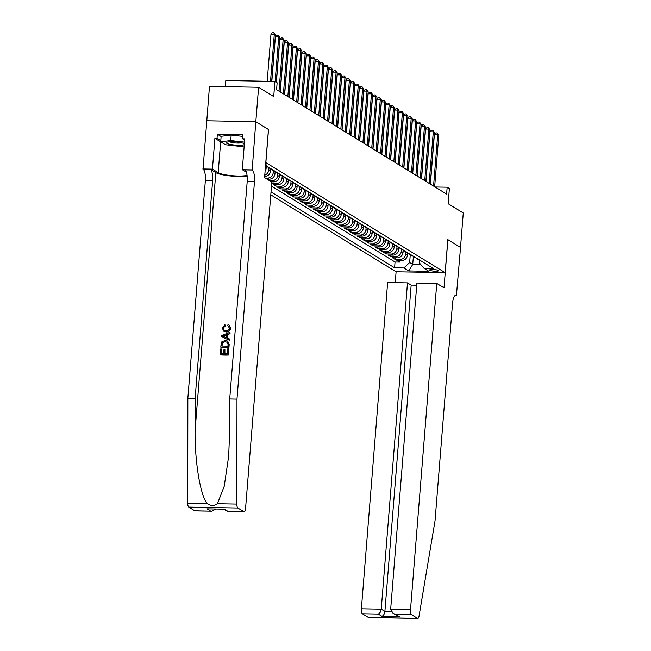 <?xml version="1.0" encoding="UTF-8"?>
<svg xmlns="http://www.w3.org/2000/svg" width="651" height="651" viewBox="0 0 651 651"><rect width="100%" height="100%" fill="white"/><g stroke="black" fill="none" stroke-linecap="round" stroke-linejoin="round"><path stroke-width="0.98" d="M438.302 270.442A4.492 0.797 -175.4 0 0 433.371 269.514A4.492 0.797 -175.4 0 0 429.579 270.002A4.492 0.797 -175.4 0 0 429.806 270.279A4.492 0.797 -175.4 0 0 434.738 271.198A4.492 0.797 -175.4 0 0 438.53 270.718A4.492 0.797 -175.4 0 0 438.302 270.442M270.792 194.836L396.036 271.76L445.154 272.671L265.787 162.547M194.779 510.815L211.648 511.206L195.04 510.897A4.207 1.367 -88.9 0 1 194.779 510.815L188.757 507.113A4.207 1.367 -88.9 0 1 187.724 503.182L187.854 398.192L205.358 180.653A9.822 3.182 91.1 0 0 203.039 169.114L209.467 86.371L258.593 87.283L273.713 96.568L274.934 81.424L225.816 80.512L225.319 86.664M445.154 272.671L447.815 239.625L460.509 247.421L463.276 212.999L448.157 203.714L449.377 188.57L447.164 187.211L435.039 186.983M268.448 129.5L255.819 121.704L258.593 87.283M283.991 176.771L283.795 179.188A5.615 5.216 -58.4 0 1 278.042 184.599L273.2 184.51L275.845 186.137L275.975 184.559M290.94 181.035A5.615 5.216 121.6 0 1 288.393 179.473L288.214 181.906A5.615 5.216 -58.4 0 1 282.461 187.309L277.611 187.219L280.264 188.847L280.386 187.276M295.359 183.745A5.615 5.216 121.6 0 1 292.812 182.182L292.625 184.615A5.615 5.216 -58.4 0 1 286.871 190.027L282.029 189.937L284.682 191.565L284.804 189.986M297.238 184.908L297.043 187.325A5.615 5.216 -58.4 0 1 291.29 192.737L286.448 192.647L289.093 194.275L289.223 192.696M304.188 189.172A5.615 5.216 121.6 0 1 301.641 187.61L301.462 190.043A5.615 5.216 -58.4 0 1 295.709 195.446L290.859 195.357L293.511 196.984L293.642 195.414M308.607 191.882A5.615 5.216 121.6 0 1 306.06 190.32L305.88 192.753A5.615 5.216 -58.4 0 1 300.119 198.164L295.277 198.075L297.93 199.702L298.052 198.124M310.486 193.046L310.291 195.463A5.615 5.216 -58.4 0 1 304.538 200.874L299.696 200.785L302.341 202.412L302.471 200.834M314.905 195.756L314.71 198.181A5.615 5.216 -58.4 0 1 308.956 203.584L304.107 203.494L306.759 205.122L306.89 203.551M321.854 200.02A5.615 5.216 121.6 0 1 319.307 198.457L319.128 200.89A5.615 5.216 -58.4 0 1 313.375 206.302L308.525 206.212L311.178 207.84L311.3 206.261M323.734 201.183L323.539 203.6A5.615 5.216 -58.4 0 1 317.786 209.012L312.944 208.922L315.589 210.55L315.719 208.971M330.684 205.447A5.615 5.216 121.6 0 1 328.137 203.885L327.958 206.318A5.615 5.216 -58.4 0 1 322.204 211.721L317.354 211.632L320.007 213.259L320.137 211.689M332.571 206.611L332.376 209.028A5.615 5.216 -58.4 0 1 326.623 214.439L321.773 214.342L324.426 215.969L324.548 214.399M336.982 209.321L336.787 211.738A5.615 5.216 -58.4 0 1 331.034 217.149L326.192 217.06L328.836 218.687L328.967 217.108M343.931 213.585A5.615 5.216 121.6 0 1 341.393 212.023L341.205 214.456A5.615 5.216 -58.4 0 1 335.452 219.859L330.61 219.769L333.255 221.397L333.385 219.818M348.35 216.295A5.615 5.216 121.6 0 1 345.803 214.732L345.624 217.165A5.615 5.216 -58.4 0 1 339.871 222.577L335.021 222.479L337.674 224.107L337.796 222.536M350.23 217.458L350.035 219.875A5.615 5.216 -58.4 0 1 344.281 225.287L339.44 225.197L342.092 226.825L342.214 225.246M357.179 221.722A5.615 5.216 121.6 0 1 354.64 220.16L354.453 222.593A5.615 5.216 -58.4 0 1 348.7 227.996L343.858 227.907L346.503 229.534L346.633 227.956M361.598 224.432A5.615 5.216 121.6 0 1 359.051 222.87L358.872 225.303A5.615 5.216 -58.4 0 1 353.119 230.714L348.269 230.617L350.922 232.244L351.052 230.674M363.478 225.596L363.291 228.013A5.615 5.216 -58.4 0 1 357.537 233.424L352.687 233.335L355.34 234.962L355.462 233.383M370.435 229.86A5.615 5.216 121.6 0 1 367.888 228.298L367.701 230.731A5.615 5.216 -58.4 0 1 361.948 236.134L357.106 236.044L359.751 237.672L359.881 236.093M372.315 231.024L372.12 233.44A5.615 5.216 -58.4 0 1 366.367 238.852L361.517 238.754L364.169 240.382L364.3 238.811M376.734 233.733L376.538 236.15A5.615 5.216 -58.4 0 1 370.785 241.562L365.935 241.472L368.588 243.1L368.71 241.521M381.144 236.443L380.949 238.86A5.615 5.216 -58.4 0 1 375.196 244.271L370.354 244.182L372.999 245.809L373.129 244.231M388.094 240.707A5.615 5.216 121.6 0 1 385.547 239.145L385.368 241.578A5.615 5.216 -58.4 0 1 379.614 246.981L374.764 246.892L377.417 248.519L377.547 246.949M389.982 241.871L389.786 244.288A5.615 5.216 -58.4 0 1 384.033 249.699L379.183 249.61L381.836 251.237L381.958 249.659M396.931 246.135A5.615 5.216 121.6 0 1 394.384 244.573L394.197 246.998A5.615 5.216 -58.4 0 1 388.444 252.409L383.602 252.319L386.246 253.947L386.377 252.368M401.341 248.845A5.615 5.216 121.6 0 1 398.803 247.282L398.615 249.715A5.615 5.216 -58.4 0 1 392.862 255.119L388.02 255.029L390.665 256.657L390.795 255.086M403.229 250.008L403.034 252.425A5.615 5.216 -58.4 0 1 397.281 257.837L392.431 257.747L395.084 259.375L395.206 257.796M274.934 81.424L277.139 82.783L276.585 89.667L446.61 194.096L447.164 187.211M265.543 165.639A4.354 0.773 -175.4 0 0 266.65 165.224A4.354 0.773 -175.4 0 0 266.422 164.947L265.632 164.467M419.399 260.205L419.195 262.727L424.061 268.334L433.354 268.505L267.309 166.518L265.47 166.485M424.061 268.334L428.919 271.312L408.738 270.938L403.88 267.96L394.587 267.789L271.028 191.899M405.858 251.896L405.679 254.053A5.615 5.216 121.6 0 1 399.926 259.464L395.084 259.375M410.179 254.272A5.615 5.216 121.6 0 1 407.632 252.71L407.453 255.135L405.679 254.053M401.439 249.178L401.268 251.343A5.615 5.216 121.6 0 1 395.515 256.746L390.665 256.657M397.02 246.469L396.85 248.625A5.615 5.216 121.6 0 1 391.096 254.036L386.246 253.947M392.61 243.759L392.431 245.915A5.615 5.216 121.6 0 1 386.678 251.327L381.836 251.237M388.191 241.041L388.02 243.205A5.615 5.216 121.6 0 1 382.267 248.609L377.417 248.519M383.773 238.331L383.602 240.488A5.615 5.216 121.6 0 1 377.849 245.899L372.999 245.809M379.362 235.621L379.183 237.778A5.615 5.216 121.6 0 1 373.43 243.189L368.588 243.1M374.943 232.903L374.773 235.068A5.615 5.216 121.6 0 1 369.019 240.479L364.169 240.382M370.525 230.194L370.354 232.358A5.615 5.216 121.6 0 1 364.601 237.761L359.751 237.672M366.114 227.484L365.935 229.64A5.615 5.216 121.6 0 1 360.182 235.052L355.34 234.962M361.696 224.766L361.517 226.93A5.615 5.216 121.6 0 1 355.763 232.342L350.922 232.244M357.277 222.056L357.106 224.221A5.615 5.216 121.6 0 1 351.353 229.624L346.503 229.534M352.858 219.346L352.687 221.503A5.615 5.216 121.6 0 1 346.934 226.914L342.092 226.825M348.448 216.628L348.269 218.793A5.615 5.216 121.6 0 1 342.516 224.204L337.674 224.107M344.029 213.919L343.858 216.083A5.615 5.216 121.6 0 1 338.105 221.486L333.255 221.397M339.61 211.209L339.44 213.365A5.615 5.216 121.6 0 1 333.686 218.777L328.836 218.687M335.2 208.491L335.021 210.655A5.615 5.216 121.6 0 1 329.268 216.067L324.426 215.969M330.781 205.781L330.61 207.946A5.615 5.216 121.6 0 1 324.857 213.349L320.007 213.259M326.363 203.071L326.192 205.228A5.615 5.216 121.6 0 1 320.438 210.639L315.589 210.55M321.952 200.353L321.773 202.518A5.615 5.216 121.6 0 1 316.02 207.929L311.178 207.84M317.533 197.644L317.363 199.808A5.615 5.216 121.6 0 1 311.609 205.211L306.759 205.122M313.115 194.934L312.944 197.09A5.615 5.216 121.6 0 1 307.191 202.502L302.341 202.412M308.704 192.216L308.525 194.38A5.615 5.216 121.6 0 1 302.772 199.792L297.93 199.702M304.286 189.506L304.107 191.671A5.615 5.216 121.6 0 1 298.353 197.074L293.511 196.984M299.867 186.796L299.696 188.953A5.615 5.216 121.6 0 1 293.943 194.364L289.093 194.275M295.448 184.078L295.277 186.243A5.615 5.216 121.6 0 1 289.524 191.654L284.682 191.565M291.038 181.369L290.859 183.533A5.615 5.216 121.6 0 1 285.105 188.936L280.264 188.847M286.619 178.659L286.448 180.815A5.615 5.216 121.6 0 1 280.695 186.227L275.845 186.137M282.2 175.941L282.029 178.105A5.615 5.216 121.6 0 1 276.276 183.517L271.711 183.427M277.79 173.231L277.611 175.396A5.615 5.216 121.6 0 1 271.858 180.799L269.636 180.758M282.111 175.607A5.615 5.216 121.6 0 1 279.564 174.045L279.377 176.478L277.611 175.396M273.371 170.521L273.2 172.678A5.615 5.216 121.6 0 1 267.447 178.089L265.226 178.048M275.161 171.343L274.966 173.768L273.2 172.678M268.953 167.803L268.782 169.968A5.615 5.216 121.6 0 1 264.778 175.111M270.743 168.633L270.547 171.05L268.782 169.968M266.283 166.501L266.129 168.34L265.364 167.868M271.491 186.113L395.051 262.003L399.502 262.084L399.624 260.506M407.453 255.135A5.615 5.216 -58.4 0 1 401.691 260.546L396.85 260.457L399.502 262.084M271.402 181.849L273.623 181.889A5.615 5.216 -58.4 0 0 279.377 176.478M266.991 179.131L269.213 179.171A5.615 5.216 -58.4 0 0 274.966 173.768M264.672 176.462L264.794 176.462A5.615 5.216 -58.4 0 0 270.547 171.05M268.521 129.5L265.86 162.547M413.361 256.502L412.726 264.444L420.815 264.599M410.276 254.606L409.634 262.548L412.726 264.444L408.738 270.938M268.863 167.47A5.615 5.216 121.6 0 1 266.926 166.51M267.463 166.892L269.229 167.974A5.615 5.216 -58.4 0 0 270.629 168.56M273.274 170.188A5.615 5.216 121.6 0 1 270.726 168.617M271.882 169.602L273.648 170.684A5.615 5.216 -58.4 0 0 275.039 171.27M277.692 172.897A5.615 5.216 121.6 0 1 275.145 171.335M265.087 171.246A5.615 5.216 -58.4 0 0 266.129 168.34M276.293 172.312L278.067 173.402A5.615 5.216 -58.4 0 0 279.458 173.98M280.711 175.029L282.477 176.112A5.615 5.216 -58.4 0 0 283.877 176.698M286.521 178.325A5.615 5.216 121.6 0 1 283.982 176.755M285.13 177.739L286.896 178.822A5.615 5.216 -58.4 0 0 288.287 179.407M289.549 180.449L291.314 181.539A5.615 5.216 -58.4 0 0 292.706 182.117M293.959 183.167L295.725 184.249A5.615 5.216 -58.4 0 0 297.125 184.835M299.769 186.463A5.615 5.216 121.6 0 1 297.23 184.892M298.378 185.877L300.144 186.959A5.615 5.216 -58.4 0 0 301.543 187.545M302.796 188.587L304.562 189.677A5.615 5.216 -58.4 0 0 305.954 190.255M307.207 191.304L308.973 192.387A5.615 5.216 -58.4 0 0 310.372 192.973M313.025 194.6A5.615 5.216 121.6 0 1 310.478 193.03M311.626 194.014L313.391 195.097A5.615 5.216 -58.4 0 0 314.791 195.682M317.436 197.31A5.615 5.216 121.6 0 1 314.889 195.748M316.044 196.724L317.81 197.814A5.615 5.216 -58.4 0 0 319.202 198.392M320.455 199.442L322.221 200.524A5.615 5.216 -58.4 0 0 323.62 201.11M326.273 202.738A5.615 5.216 121.6 0 1 323.726 201.167M324.873 202.152L326.639 203.234A5.615 5.216 -58.4 0 0 328.039 203.82M329.292 204.862L331.058 205.952A5.615 5.216 -58.4 0 0 332.449 206.53M335.102 208.157A5.615 5.216 121.6 0 1 332.555 206.595M333.703 207.579L335.477 208.662A5.615 5.216 -58.4 0 0 336.868 209.248M339.521 210.875A5.615 5.216 121.6 0 1 336.974 209.305M338.121 210.289L339.887 211.372A5.615 5.216 -58.4 0 0 341.287 211.957M342.54 212.999L344.306 214.089A5.615 5.216 -58.4 0 0 345.697 214.667M346.959 215.717L348.724 216.799A5.615 5.216 -58.4 0 0 350.116 217.385M352.769 219.005A5.615 5.216 121.6 0 1 350.222 217.442M351.369 218.427L353.135 219.509A5.615 5.216 -58.4 0 0 354.535 220.095M355.788 221.137L357.554 222.227A5.615 5.216 -58.4 0 0 358.953 222.805M360.206 223.854L361.972 224.937A5.615 5.216 -58.4 0 0 363.364 225.515M366.017 227.142A5.615 5.216 121.6 0 1 363.47 225.58M364.617 226.564L366.383 227.647A5.615 5.216 -58.4 0 0 367.782 228.232M369.036 229.274L370.801 230.364A5.615 5.216 -58.4 0 0 372.201 230.942M374.846 232.57A5.615 5.216 121.6 0 1 372.299 231.007M373.454 231.992L375.22 233.074A5.615 5.216 -58.4 0 0 376.612 233.652M379.264 235.28A5.615 5.216 121.6 0 1 376.717 233.717M377.865 234.702L379.631 235.784A5.615 5.216 -58.4 0 0 381.03 236.37M383.683 237.997A5.615 5.216 121.6 0 1 381.136 236.435M382.283 237.412L384.049 238.502A5.615 5.216 -58.4 0 0 385.449 239.08M386.702 240.129L388.468 241.212A5.615 5.216 -58.4 0 0 389.859 241.79M392.512 243.417A5.615 5.216 121.6 0 1 389.965 241.855M391.113 242.839L392.887 243.922A5.615 5.216 -58.4 0 0 394.278 244.507M395.531 245.549L397.297 246.639A5.615 5.216 -58.4 0 0 398.697 247.217M399.95 248.267L401.716 249.349A5.615 5.216 -58.4 0 0 403.115 249.927M405.76 251.555A5.615 5.216 121.6 0 1 403.213 249.992M404.369 250.977L406.134 252.059A5.615 5.216 -58.4 0 0 407.526 252.645M408.779 253.687L410.545 254.777A5.615 5.216 -58.4 0 0 411.945 255.355M414.597 256.982A5.615 5.216 121.6 0 1 412.05 255.42M413.198 256.404L414.964 257.487A5.615 5.216 -58.4 0 0 416.363 258.065M419.008 259.692A5.615 5.216 121.6 0 1 416.461 258.13M395.051 262.003L394.587 267.789M403.88 267.96L409.634 262.548M417.617 259.114L419.382 260.197A5.615 5.216 -58.4 0 0 420.774 260.782M270.515 81.342L274.307 34.178L275.414 34.861L271.67 81.367M267.195 81.277L270.987 34.121L274.307 34.178L273.786 32.574L275.414 34.861M270.987 34.121L272.46 32.55L273.786 32.574M244.377 143.838A9.122 1.619 -175.4 0 0 244.174 143.692A9.122 1.619 -175.4 0 0 235.621 141.885A9.122 1.619 -175.4 0 0 226.898 142.3A9.122 1.619 -175.4 0 0 226.589 142.479A9.122 1.619 -175.4 0 0 233.473 144.921A9.122 1.619 -175.4 0 0 244.32 144.579M244.206 145.938L240.26 146.426L225.466 144.734L220.697 141.804L221.137 136.295L231.17 135.058L242.847 136.401M220.697 141.804L230.723 140.567L244.516 142.146M231.17 135.058L230.723 140.567M229.77 141.788A6.25 1.107 -175.4 0 0 235.54 142.968A6.25 1.107 -175.4 0 0 241.415 142.724M228.33 355.064L228.615 348.903L228.33 355.064A18.285 3.239 -175.4 0 1 220.364 354.909L220.632 348.96L221.82 349.139L221.454 353.648M224.92 353.713L224.896 349.359L224.546 353.705L227.305 353.753L227.704 348.887L228.615 348.903M220.779 347.162L220.982 347.284A18.285 3.239 -175.4 0 0 228.949 347.431L229.185 344.477L227.687 341.083L228.981 344.355L228.745 347.308L220.779 347.162L221.242 342.882L221.91 341.694L225.262 340.457L227.687 341.083M230.592 328.137L229.022 325.028L230.592 328.137C230.218 330.708 228.794 331.994 226.304 331.994L223.732 331.196L222.227 327.892L225.124 324.947L225.279 326.127L223.147 327.966L224.131 330.138L226.035 330.61C227.891 330.749 229.038 329.911 229.469 328.112L228.005 325.972M187.854 398.192L195.121 398.331L212.625 180.783A9.822 3.182 91.1 0 0 210.314 169.252L215.831 172.637A18.285 3.239 -175.4 0 0 229.77 175.892A18.285 3.239 -175.4 0 0 247.16 176.128M195.121 398.331L195.08 430.523C194.69 461.282 200.386 495.769 207.148 503.548C210.721 506.079 214.146 506.144 217.418 503.736L224.204 486.378L228.672 456.237L229.665 431.165L229.705 398.973L247.209 181.426A9.822 3.182 91.1 0 0 244.898 169.895L252.165 170.025L255.802 121.688L268.448 129.459L264.575 177.65L271.817 182.101L245.565 508.415A4.207 1.367 91.1 0 1 244.158 511.808A4.207 1.367 91.1 0 1 243.905 511.727L237.875 508.024L188.757 507.113M221.617 336.754L229.518 340.302L229.421 338.943L229.323 340.18L221.617 336.754L221.722 335.436L229.958 332.311L229.852 333.54L227.329 334.435L227.044 337.959L229.421 338.943M227.378 338.097L227.655 334.638L230.055 333.662L229.958 332.311M206.676 120.777L255.802 121.688M229.705 398.973L236.98 399.112L254.484 181.564A9.822 3.182 91.1 0 0 252.165 170.025M217.418 503.736L236.842 504.094L236.98 399.112M221.332 142.195A15.787 2.799 4.6 0 1 220.673 141.845L214.903 138.305L217.027 138.346L220.787 140.649M244.678 140.063L242.652 138.818L242.986 134.684L217.361 134.212L217.027 138.346M242.652 138.818L244.776 138.858L242.294 169.699L251.921 169.878M202.803 168.967L212.421 169.146L218.191 172.686A15.787 2.799 -175.4 0 0 231.862 175.664A15.787 2.799 -175.4 0 0 247.071 175.347M214.903 138.305L212.421 169.146M246.363 172.198L242.294 169.699M236.842 504.094A4.207 1.367 91.1 0 0 237.875 508.024M217.361 134.212L221.12 136.523M211.648 511.206L215.929 509.098M210.647 511.116L206.985 508.862L224.375 509.188L228.037 511.434L223.48 509.245M224.798 324.751L225.279 326.127M224.945 325.923L223.147 327.966M230.397 328.023C229.982 330.553 228.501 331.807 225.946 331.774L226.304 331.994M225.946 331.774L223.732 331.196M227.663 325.76L228.021 324.597L229.022 325.028M224.017 336.705L226.149 337.592L226.377 334.769L222.593 336.111L224.017 336.705M224.221 335.534L226.727 334.988M227.655 342.467L225.156 341.62L222.203 342.979L221.796 346.015L227.923 346.129L228.062 344.428L227.223 342.117M225.156 341.62L222.203 342.979M221.926 344.338L222.471 343.142M222.064 346.023L222.186 344.501M221.552 348.985L221.177 353.639L223.635 353.688L223.977 349.343L224.896 349.359M228.135 354.941L220.168 354.787M416.738 285.219L411.155 285.114L407.485 282.868L387.638 282.493L361.386 608.815L381.234 609.181L384.896 611.427L391.21 611.549M407.485 282.868L381.234 609.181C380.859 611.72 379.867 613.34 378.239 614.048L362.379 613.755L368.401 617.457L417.527 618.369A4.207 1.367 91.1 0 0 417.779 618.45A4.207 1.367 91.1 0 0 419.065 616.017L435.039 520.759L452.543 303.22A9.822 3.182 -88.9 0 1 455.822 295.294A9.822 3.182 -88.9 0 1 456.416 295.481L460.534 247.437L447.815 239.666M447.88 239.666L444.006 287.856L436.764 283.405L410.504 609.727A4.207 1.367 91.1 0 0 411.497 614.666L417.527 618.369M456.652 295.627L455.008 295.595M396.101 271.76L395.23 282.64M436.764 283.405L416.909 283.039L390.657 609.352L410.504 609.727M417.779 618.45L368.661 617.539A4.207 1.367 -88.9 0 1 368.401 617.457M362.379 613.755A4.207 1.367 -88.9 0 1 361.386 608.815M411.155 285.114L384.896 611.427C384.529 613.966 383.529 615.594 381.909 616.302L378.239 614.048M411.497 614.666L395.629 614.373L393.123 613.437L390.657 609.352M395.629 614.373L399.299 616.627L393.123 613.437M275.129 81.546L278.726 36.895L279.832 37.571L276.236 82.221M271.825 81.367L275.406 36.83L278.726 36.895L278.205 35.284L279.832 37.571M275.406 36.83L276.878 35.26L278.205 35.284M278.994 91.14L283.144 39.605L284.243 40.281L280.101 91.824M276.382 82.311L279.824 39.54L283.144 39.605L282.624 38.002L284.243 40.281M279.824 39.54L281.297 37.978L282.624 38.002M283.413 93.858L287.555 42.315L288.662 42.999L284.511 94.533M280.247 91.913L284.243 42.258L287.555 42.315L287.034 40.712L288.662 42.999M284.243 42.258L285.708 40.688L287.034 40.712M287.832 96.568L291.974 45.033L293.08 45.708L288.93 97.243M284.658 94.623L288.653 44.968L291.974 45.033L291.453 43.422L293.08 45.708M288.653 44.968L290.126 43.397L291.453 43.422M292.242 99.278L296.392 47.743L297.491 48.418L293.349 99.961M289.077 97.333L293.072 47.678L296.392 47.743L295.871 46.14L297.491 48.418M293.072 47.678L294.545 46.115L295.871 46.14M296.661 101.995L300.803 50.453L301.909 51.136L297.767 102.671M293.495 100.051L297.491 50.396L300.803 50.453L300.29 48.849L301.909 51.136M297.491 50.396L298.955 48.825L300.29 48.849M301.079 104.705L305.221 53.17L306.328 53.846L302.178 105.381M297.906 102.76L301.901 53.105L305.221 53.17L304.701 51.559L306.328 53.846M301.901 53.105L303.374 51.535L304.701 51.559M305.49 107.415L309.64 55.88L310.747 56.556L306.597 108.099M302.324 105.47L306.32 55.815L309.64 55.88L309.119 54.277L310.747 56.556M306.32 55.815L307.793 54.253L309.119 54.277M309.909 110.133L314.059 58.59L315.157 59.274L311.015 110.808M306.743 108.188L310.739 58.533L314.059 58.59L313.538 56.987L315.157 59.274M310.739 58.533L312.203 56.962L313.538 56.987M314.327 112.843L318.469 61.308L319.576 61.983L315.426 113.518M311.154 110.898L315.149 61.243L318.469 61.308L317.948 59.697L319.576 61.983M315.149 61.243L316.622 59.672L317.948 59.697M318.738 115.552L322.888 64.018L323.995 64.693L319.844 116.236M315.572 113.608L319.568 63.953L322.888 64.018L322.367 62.415L323.995 64.693M319.568 63.953L321.041 62.39L322.367 62.415M323.156 118.27L327.307 66.727L328.405 67.411L324.263 118.946M319.991 116.326L323.986 66.671L327.307 66.727L326.786 65.124L328.405 67.411M323.986 66.671L325.459 65.1L326.786 65.124M327.575 120.98L331.717 69.445L332.824 70.121L328.674 121.656M324.401 119.035L328.397 69.38L331.717 69.445L331.196 67.834L332.824 70.121M328.397 69.38L329.87 67.81L331.196 67.834M331.986 123.69L336.136 72.155L337.242 72.831L333.092 124.374M328.82 121.745L332.816 72.09L336.136 72.155L335.615 70.552L337.242 72.831M332.816 72.09L334.288 70.528L335.615 70.552M336.404 126.408L340.554 74.865L341.653 75.549L337.511 127.083M333.239 124.463L337.234 74.808L340.554 74.865L340.034 73.262L341.653 75.549M337.234 74.808L338.707 73.237L340.034 73.262M340.823 129.118L344.965 77.583L346.072 78.258L341.93 129.793M337.657 127.173L341.653 77.518L344.965 77.583L344.444 75.972L346.072 78.258M341.653 77.518L343.118 75.947L344.444 75.972M345.242 131.827L349.384 80.293L350.49 80.968L346.34 132.511M342.068 129.883L346.063 80.228L349.384 80.293L348.863 78.69L350.49 80.968M346.063 80.228L347.536 78.665L348.863 78.69M349.652 134.545L353.802 83.002L354.901 83.686L350.759 135.221M346.487 132.601L350.482 82.946L353.802 83.002L353.281 81.399L354.901 83.686M350.482 82.946L351.955 81.375L353.281 81.399M354.071 137.255L358.213 85.712L359.319 86.396L355.177 137.931M350.905 135.31L354.901 85.655L358.213 85.712L357.7 84.109L359.319 86.396M354.901 85.655L356.366 84.085L357.7 84.109M358.489 139.965L362.631 88.43L363.738 89.106L359.588 140.649M355.316 138.02L359.311 88.365L362.631 88.43L362.111 86.827L363.738 89.106M359.311 88.365L360.784 86.803L362.111 86.827M362.9 142.683L367.05 91.14L368.157 91.815L364.007 143.358M359.734 140.738L363.73 91.083L367.05 91.14L366.529 89.537L368.157 91.815M363.73 91.083L365.203 89.513L366.529 89.537M367.319 145.393L371.469 93.85L372.567 94.533L368.425 146.068M364.153 143.448L368.149 93.793L371.469 93.85L370.948 92.247L372.567 94.533M368.149 93.793L369.613 92.222L370.948 92.247M371.737 148.102L375.879 96.568L376.986 97.243L372.836 148.786M368.564 146.158L372.559 96.503L375.879 96.568L375.358 94.965L376.986 97.243M372.559 96.503L374.032 94.94L375.358 94.965M376.148 150.82L380.298 99.278L381.405 99.953L377.255 151.496M372.982 148.876L376.978 99.221L380.298 99.278L379.777 97.674L381.405 99.953M376.978 99.221L378.451 97.65L379.777 97.674M380.566 153.53L384.717 101.987L385.815 102.671L381.673 154.206M377.401 151.585L381.396 101.93L384.717 101.987L384.196 100.384L385.815 102.671M381.396 101.93L382.869 100.36L384.196 100.384M384.985 156.24L389.127 104.705L390.234 105.381L386.084 156.924M381.82 154.295L385.807 104.64L389.127 104.705L388.606 103.102L390.234 105.381M385.807 104.64L387.28 103.078L388.606 103.102M389.396 158.958L393.546 107.415L394.652 108.09L390.502 159.633M386.23 157.013L390.226 107.358L393.546 107.415L393.025 105.812L394.652 108.09M390.226 107.358L391.699 105.787L393.025 105.812M393.814 161.668L397.964 110.125L399.063 110.808L394.921 162.343M390.649 159.723L394.644 110.068L397.964 110.125L397.444 108.522L399.063 110.808M394.644 110.068L396.117 108.497L397.444 108.522M398.233 164.377L402.375 112.843L403.482 113.518L399.34 165.061M395.067 162.433L399.063 112.778L402.375 112.843L401.854 111.24L403.482 113.518M399.063 112.778L400.528 111.215L401.854 111.24M402.652 167.095L406.794 115.552L407.9 116.228L403.75 167.771M399.478 165.151L403.474 115.496L406.794 115.552L406.273 113.949L407.9 116.228M403.474 115.496L404.946 113.925L406.273 113.949M407.062 169.805L411.212 118.262L412.311 118.946L408.169 170.481M403.897 167.86L407.892 118.205L411.212 118.262L410.691 116.659L412.311 118.946M407.892 118.205L409.365 116.635L410.691 116.659M411.481 172.515L415.631 120.98L416.73 121.656L412.588 173.199M408.315 170.57L412.311 120.915L415.631 120.98L415.11 119.377L416.73 121.656M412.311 120.915L413.776 119.353L415.11 119.377M415.899 175.233L420.041 123.69L421.148 124.365L416.998 175.908M412.726 173.288L416.721 123.633L420.041 123.69L419.521 122.087L421.148 124.365M416.721 123.633L418.194 122.062L419.521 122.087M420.31 177.943L424.46 126.4L425.567 127.083L421.417 178.618M417.145 175.998L421.14 126.343L424.46 126.4L423.939 124.797L425.567 127.083M421.14 126.343L422.613 124.772L423.939 124.797M424.729 180.653L428.879 129.118L429.977 129.793L425.835 181.336M421.563 178.708L425.559 129.053L428.879 129.118L428.358 127.515L429.977 129.793M425.559 129.053L427.023 127.482L428.358 127.515M429.147 183.37L433.289 131.827L434.396 132.503L430.246 184.046M425.974 181.417L429.969 131.771L433.289 131.827L432.769 130.224L434.396 132.503M429.969 131.771L431.442 130.2L432.769 130.224M433.558 186.08L437.708 134.537L438.815 135.221L434.665 186.756M430.392 184.135L434.388 134.48L437.708 134.537L437.187 132.934L438.815 135.221M434.388 134.48L435.861 132.91L437.187 132.934M403.034 252.425L401.268 251.343M398.615 249.715L396.85 248.625M394.197 246.998L392.431 245.915M389.786 244.288L388.02 243.205M385.368 241.578L383.602 240.488M380.949 238.86L379.183 237.778M376.538 236.15L374.773 235.068M372.12 233.44L370.354 232.358M367.701 230.731L365.935 229.64M363.291 228.013L361.517 226.93M358.872 225.303L357.106 224.221M354.453 222.593L352.687 221.503M350.035 219.875L348.269 218.793M345.624 217.165L343.858 216.083M341.205 214.456L339.44 213.365M336.787 211.738L335.021 210.655M332.376 209.028L330.61 207.946M327.958 206.318L326.192 205.228M323.539 203.6L321.773 202.518M319.128 200.89L317.363 199.808M314.71 198.181L312.944 197.09M310.291 195.463L308.525 194.38M305.88 192.753L304.107 191.671M301.462 190.043L299.696 188.953M297.043 187.325L295.277 186.243M292.625 184.615L290.859 183.533M288.214 181.906L286.448 180.815M283.795 179.188L282.029 178.105M401.691 260.546L399.926 259.464M397.281 257.837L395.515 256.746M392.862 255.119L391.096 254.036M388.444 252.409L386.678 251.327M384.033 249.699L382.267 248.609M379.614 246.981L377.849 245.899M375.196 244.271L373.43 243.189M370.785 241.562L369.019 240.479M366.367 238.852L364.601 237.761M361.948 236.134L360.182 235.052M357.537 233.424L355.763 232.342M353.119 230.714L351.353 229.624M348.7 227.996L346.934 226.914M344.281 225.287L342.516 224.204M339.871 222.577L338.105 221.486M335.452 219.859L333.686 218.777M331.034 217.149L329.268 216.067M326.623 214.439L324.857 213.349M322.204 211.721L320.438 210.639M317.786 209.012L316.02 207.929M313.375 206.302L311.609 205.211M308.956 203.584L307.191 202.502M304.538 200.874L302.772 199.792M300.119 198.164L298.353 197.074M295.709 195.446L293.943 194.364M291.29 192.737L289.524 191.654M286.871 190.027L285.105 188.936M282.461 187.309L280.695 186.227M278.042 184.599L276.276 183.517M273.623 181.889L271.858 180.799M269.213 179.171L267.447 178.089M195.08 430.523L215.831 172.637M247.209 181.426L254.484 181.564M212.625 180.783L205.358 180.653M206.985 508.862L224.375 509.188M228.037 511.434L243.905 511.727M187.724 503.182L207.148 503.548M210.314 169.252L203.039 169.114M220.673 141.845L218.191 172.686M399.299 616.627L381.909 616.302M455.22 295.456L456.416 295.481M227.549 511.499L244.158 511.808"/></g></svg>
